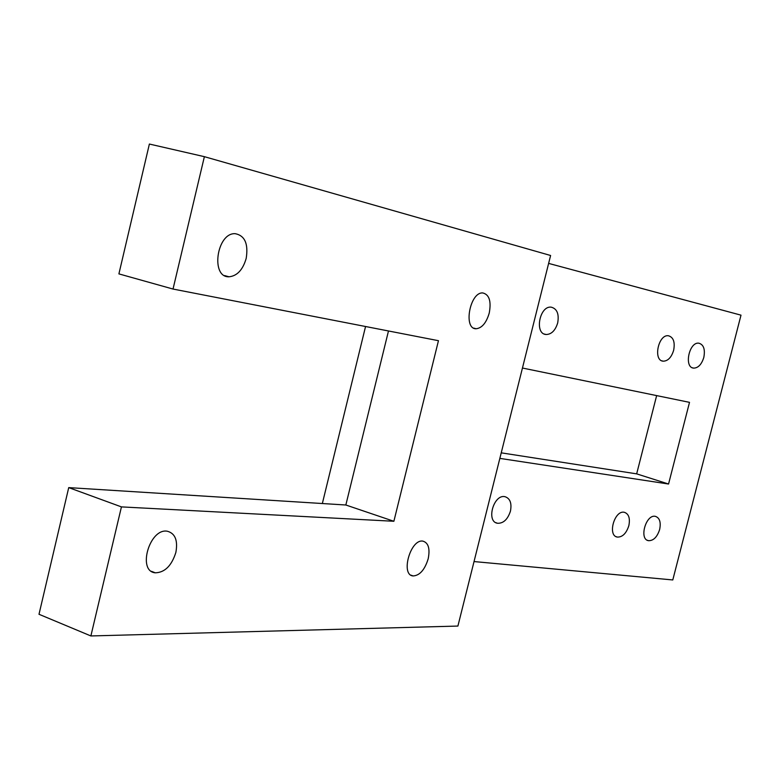 <?xml version="1.0" encoding="UTF-8"?>
<svg xmlns="http://www.w3.org/2000/svg" width="780" height="780" viewBox="0 0 780 780"><rect width="100%" height="100%" fill="white"/><g stroke="black" fill="none" stroke-linecap="round" stroke-linejoin="round"><path stroke-width="1.17" d="M548.623 263.396L741 315.159L672.789 579.95L474.026 561.561M628.846 525.681C630.279 518.291 628.777 513.835 624.341 512.294C614.484 509.847 607.201 535.792 617.37 537.088C622.508 537.196 626.33 533.393 628.846 525.681M522.444 368.033L689.51 402.353L668.558 484.019L499.843 458.386M673.647 350.317C675.158 342.079 673.423 337.223 668.431 335.761C658.271 334.094 652.86 360.701 663.224 361.189C667.943 361.052 671.424 357.425 673.647 350.317M659.656 529.474C661.089 522.22 659.666 517.842 655.395 516.35C645.899 513.991 638.752 539.458 648.55 540.686C653.494 540.774 657.199 537.03 659.656 529.474M703.813 357.435C705.315 349.362 703.667 344.614 698.88 343.19C689.111 341.562 683.709 367.653 693.693 368.121C698.246 367.985 701.62 364.416 703.813 357.435M510.451 511.115C511.924 503.217 510.11 498.41 505.011 496.694C493.681 493.896 485.852 521.683 497.513 523.273C503.422 523.477 507.731 519.422 510.451 511.115M557.681 322.969C559.231 314.038 557.086 308.763 551.265 307.174C539.565 305.399 534.183 333.986 546.088 334.513C551.46 334.386 555.321 330.535 557.681 322.969M68.728 487.617L39 614.279L90.88 635.953L457.899 626.057L550.602 255.499L204.38 156.673L149.38 144.047L118.901 273.887L173.024 289.048L438.457 340.694L393.88 521.274L121.436 506.893L68.728 487.617L345.842 505.001L388.479 330.973M656.643 395.606L636.665 473.86L501.228 452.839M668.558 484.019L636.665 473.86M322.345 503.529L365.557 326.508M90.88 635.953L121.436 506.893M173.024 289.048L204.38 156.673M428.191 558.802C430.18 548.633 428.415 542.743 422.877 541.125C410.456 538.775 400.267 575.25 413.147 575.942C419.757 575.513 424.769 569.8 428.191 558.802M489.245 313.053C491.41 301.226 489.255 294.528 482.8 292.948C469.93 291.769 462.979 329.257 476.122 328.75C481.962 328.087 486.34 322.861 489.245 313.053M246.197 258.404C248.489 243.789 244.822 235.55 235.199 233.678C216.684 232.586 210.356 277.66 229.047 276.793C237.12 275.974 242.843 269.841 246.197 258.404M175.87 552.406C178.016 540.394 175.149 533.325 167.281 531.219C149.546 527.933 137.026 571.408 155.298 572.812C164.804 572.539 171.659 565.734 175.87 552.406M393.88 521.274L345.842 505.001M616.034 536.62L617.37 537.088M661.82 360.808L663.224 361.189M647.303 540.248L648.55 540.686M692.377 367.77L693.693 368.121M495.787 522.639L497.513 523.273M544.255 334.025L546.088 334.513M410.992 575.172L413.147 575.942M473.723 328.117L476.122 328.75M224.543 275.574L229.047 276.793M151.408 571.301L155.298 572.812"/></g></svg>
